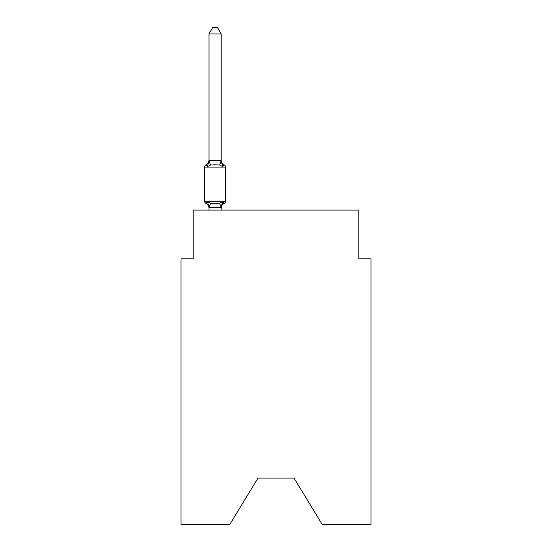 <?xml version="1.0" encoding="UTF-8"?>
<svg xmlns="http://www.w3.org/2000/svg" width="552" height="552" viewBox="0 0 552 552"><rect width="100%" height="100%" fill="white"/><g stroke="black" fill="none" stroke-linecap="round" stroke-linejoin="round"><path stroke-width="0.83" d="M294.03 478.108L322.175 524.4L371.02 524.4L371.02 258.826L358.841 258.826L358.841 210.091L193.159 210.091L193.159 258.826L180.98 258.826L180.98 524.4L229.825 524.4L257.97 478.108L294.03 478.108L257.97 478.108M224.195 203.391L222.704 201.673L224.195 203.391L222.704 201.673L224.195 203.391L222.704 201.673L224.195 203.391L222.704 201.673L224.195 203.391L222.704 201.673L224.195 203.391L222.704 201.673L224.195 203.391L222.704 201.673L224.195 203.391L222.704 201.673L224.195 203.391L222.704 201.673L224.195 203.391L222.704 201.673L224.195 203.391L222.704 201.673L221.083 207.745L209.098 207.745L207.476 201.673L205.979 203.391A2.436 2.436 0 0 1 204.613 201.197A2.436 2.436 0 0 0 205.979 203.391L207.476 201.673L205.979 203.391A2.436 2.436 0 0 1 204.613 201.197A2.436 2.436 0 0 0 205.979 203.391L207.476 201.673L205.979 203.391A2.436 2.436 0 0 1 204.613 201.197A2.436 2.436 0 0 0 205.979 203.391L207.476 201.673L205.979 203.391A2.436 2.436 0 0 1 204.613 201.197A2.436 2.436 0 0 0 205.979 203.391L207.476 201.673L205.979 203.391A2.436 2.436 0 0 1 204.613 201.197A2.436 2.436 0 0 0 205.979 203.391L207.476 201.673L205.979 203.391A2.436 2.436 0 0 1 204.613 201.197A2.436 2.436 0 0 0 205.979 203.391L207.476 201.673L205.979 203.391A2.436 2.436 0 0 1 204.613 201.197A2.436 2.436 0 0 0 205.979 203.391L207.476 201.673L205.979 203.391A2.436 2.436 0 0 1 204.613 201.197A2.436 2.436 0 0 0 205.979 203.391L207.476 201.673L205.979 203.391A2.436 2.436 0 0 1 204.613 201.197A2.436 2.436 0 0 0 205.979 203.391L207.476 201.673L205.979 203.391A2.436 2.436 0 0 1 204.613 201.197A2.436 2.436 0 0 0 205.979 203.391L207.476 201.673L205.979 203.391A2.436 2.436 0 0 1 204.613 201.197A2.436 2.436 0 0 0 205.979 203.391L207.476 201.673L205.979 203.391A2.436 2.436 0 0 1 204.613 201.197A2.436 2.436 0 0 0 205.979 203.391L207.476 201.673L205.979 203.391A2.436 2.436 0 0 1 204.613 201.197A2.436 2.436 0 0 0 205.979 203.391L207.476 201.673L205.979 203.391A2.436 2.436 0 0 1 204.613 201.197A2.436 2.436 0 0 0 205.979 203.391L207.476 201.673L205.979 203.391A2.436 2.436 0 0 1 204.613 201.197A2.436 2.436 0 0 0 205.979 203.391L207.476 201.673L205.979 203.391A2.436 2.436 0 0 1 204.613 201.197A2.436 2.436 0 0 0 205.979 203.391L207.476 201.673L205.979 203.391A2.436 2.436 0 0 1 204.613 201.197A2.436 2.436 0 0 0 205.979 203.391L207.476 201.673L205.979 203.391A2.436 2.436 0 0 1 204.613 201.197A2.436 2.436 0 0 0 205.979 203.391L207.476 201.673L205.979 203.391A2.436 2.436 0 0 1 204.613 201.197A2.436 2.436 0 0 0 205.979 203.391L207.476 201.673L205.979 203.391A2.436 2.436 0 0 1 204.613 201.197A2.436 2.436 0 0 0 205.979 203.391L207.476 201.673L205.979 203.391A2.436 2.436 0 0 1 204.613 201.197A2.436 2.436 0 0 0 205.979 203.391L207.476 201.673L205.979 203.391A2.436 2.436 0 0 1 204.613 201.197A2.436 2.436 0 0 0 205.979 203.391L207.476 201.673L205.979 203.391A2.436 2.436 0 0 1 204.613 201.197A2.436 2.436 0 0 0 205.979 203.391L207.476 201.673L210.519 203.246L215.087 203.488L219.655 203.246L222.704 201.673L224.195 203.391A2.436 2.436 0 0 0 225.568 201.197A2.436 2.436 0 0 1 224.195 203.391L223.498 203.053L224.195 203.391A2.436 2.436 0 0 0 225.568 201.197A2.436 2.436 0 0 1 224.195 203.391A2.436 2.436 0 0 0 225.568 201.197A2.436 2.436 0 0 1 224.195 203.391L223.498 203.053L224.195 203.391A2.436 2.436 0 0 0 225.568 201.197A2.436 2.436 0 0 1 224.195 203.391A2.436 2.436 0 0 0 225.568 201.197A2.436 2.436 0 0 1 224.195 203.391L223.498 203.053L224.195 203.391A2.436 2.436 0 0 0 225.568 201.197A2.436 2.436 0 0 1 224.195 203.391A2.436 2.436 0 0 0 225.568 201.197A2.436 2.436 0 0 1 224.195 203.391L223.498 203.053L224.195 203.391A2.436 2.436 0 0 0 225.568 201.197A2.436 2.436 0 0 1 224.195 203.391A2.436 2.436 0 0 0 225.568 201.197A2.436 2.436 0 0 1 224.195 203.391L223.498 203.053L224.195 203.391A2.436 2.436 0 0 0 225.568 201.197A2.436 2.436 0 0 1 224.195 203.391A2.436 2.436 0 0 0 225.568 201.197A2.436 2.436 0 0 1 224.195 203.391L223.498 203.053L224.195 203.391A2.436 2.436 0 0 0 225.568 201.197A2.436 2.436 0 0 1 224.195 203.391A2.436 2.436 0 0 0 225.568 201.197A2.436 2.436 0 0 1 224.195 203.391L223.498 203.053L224.195 203.391A2.436 2.436 0 0 0 225.568 201.197A2.436 2.436 0 0 1 224.195 203.391A2.436 2.436 0 0 0 225.568 201.197A2.436 2.436 0 0 1 224.195 203.391L223.498 203.053L224.195 203.391A2.436 2.436 0 0 0 225.568 201.197A2.436 2.436 0 0 1 224.195 203.391A2.436 2.436 0 0 0 225.568 201.197A2.436 2.436 0 0 1 224.195 203.391L223.498 203.053L224.195 203.391A2.436 2.436 0 0 0 225.568 201.197A2.436 2.436 0 0 1 224.195 203.391A2.436 2.436 0 0 0 225.568 201.197A2.436 2.436 0 0 1 224.195 203.391L223.498 203.053L224.195 203.391A2.436 2.436 0 0 0 225.568 201.197A2.436 2.436 0 0 1 224.195 203.391A2.436 2.436 0 0 0 225.568 201.197A2.436 2.436 0 0 1 224.195 203.391L223.498 203.053L224.195 203.391A2.436 2.436 0 0 0 225.568 201.197A2.436 2.436 0 0 1 224.195 203.391A2.436 2.436 0 0 0 225.568 201.197A2.436 2.436 0 0 1 224.195 203.391L222.704 201.673L224.195 203.391A5.361 5.361 0 0 0 221.179 208.207M225.568 201.197L204.613 201.197L204.613 167.09L225.568 167.09L225.568 201.197L225.568 167.09A2.436 2.436 0 0 0 224.195 164.896L222.704 166.614L224.195 164.896L222.704 166.614L224.195 164.896L222.704 166.614L224.195 164.896L222.704 166.614L224.195 164.896L222.704 166.614L224.195 164.896L222.704 166.614L224.195 164.896L222.704 166.614L224.195 164.896L222.704 166.614L224.195 164.896L222.704 166.614L224.195 164.896L222.704 166.614L224.195 164.896L222.704 166.614L224.195 164.896L222.704 166.614L224.195 164.896L222.704 166.614L224.195 164.896L222.704 166.614L224.195 164.896L222.704 166.614L224.195 164.896L222.704 166.614L224.195 164.896L222.704 166.614L224.195 164.896L222.704 166.614L224.195 164.896L222.704 166.614L224.195 164.896L222.704 166.614L224.195 164.896L222.704 166.614L224.195 164.896L222.704 166.614L224.195 164.896L222.704 166.614L219.655 165.048L215.087 164.8L210.519 165.048L207.476 166.614L205.979 164.896A2.436 2.436 0 0 0 204.613 167.09A2.436 2.436 0 0 1 205.979 164.896L206.676 165.234L205.979 164.896A2.436 2.436 0 0 0 204.613 167.09A2.436 2.436 0 0 1 205.979 164.896A2.436 2.436 0 0 0 204.613 167.09A2.436 2.436 0 0 1 205.979 164.896L206.676 165.234L205.979 164.896A2.436 2.436 0 0 0 204.613 167.09A2.436 2.436 0 0 1 205.979 164.896A2.436 2.436 0 0 0 204.613 167.09A2.436 2.436 0 0 1 205.979 164.896L206.676 165.234L205.979 164.896A2.436 2.436 0 0 0 204.613 167.09A2.436 2.436 0 0 1 205.979 164.896A2.436 2.436 0 0 0 204.613 167.09A2.436 2.436 0 0 1 205.979 164.896L206.676 165.234L205.979 164.896A2.436 2.436 0 0 0 204.613 167.09A2.436 2.436 0 0 1 205.979 164.896A2.436 2.436 0 0 0 204.613 167.09A2.436 2.436 0 0 1 205.979 164.896L206.676 165.234L205.979 164.896A2.436 2.436 0 0 0 204.613 167.09A2.436 2.436 0 0 1 205.979 164.896A2.436 2.436 0 0 0 204.613 167.09A2.436 2.436 0 0 1 205.979 164.896L206.676 165.234L205.979 164.896A2.436 2.436 0 0 0 204.613 167.09A2.436 2.436 0 0 1 205.979 164.896A2.436 2.436 0 0 0 204.613 167.09A2.436 2.436 0 0 1 205.979 164.896L206.676 165.234L205.979 164.896A2.436 2.436 0 0 0 204.613 167.09A2.436 2.436 0 0 1 205.979 164.896A2.436 2.436 0 0 0 204.613 167.09A2.436 2.436 0 0 1 205.979 164.896L206.676 165.234L205.979 164.896A2.436 2.436 0 0 0 204.613 167.09A2.436 2.436 0 0 1 205.979 164.896A2.436 2.436 0 0 0 204.613 167.09A2.436 2.436 0 0 1 205.979 164.896L206.676 165.234L205.979 164.896A2.436 2.436 0 0 0 204.613 167.09A2.436 2.436 0 0 1 205.979 164.896A2.436 2.436 0 0 0 204.613 167.09A2.436 2.436 0 0 1 205.979 164.896L206.676 165.234L205.979 164.896A2.436 2.436 0 0 0 204.613 167.09A2.436 2.436 0 0 1 205.979 164.896A2.436 2.436 0 0 0 204.613 167.09A2.436 2.436 0 0 1 205.979 164.896L206.676 165.234L205.979 164.896A2.436 2.436 0 0 0 204.613 167.09A2.436 2.436 0 0 1 205.979 164.896A2.436 2.436 0 0 0 204.613 167.09A2.436 2.436 0 0 1 205.979 164.896L207.476 166.614L205.979 164.896A5.361 5.361 0 0 0 208.994 160.08M221.179 33.934L208.994 33.934L212.651 27.6L217.522 27.6L221.179 33.934L221.179 160.798L222.704 166.614L224.195 164.896A5.361 5.361 0 0 1 221.179 160.08M221.179 207.49L221.752 204.626M221.179 160.577L219.655 165.048M208.994 33.934L208.994 160.798L207.476 166.614L205.979 164.896M208.994 208.207L208.994 207.49L208.994 208.207A5.361 5.361 0 0 0 205.979 203.391M208.994 160.577L221.083 160.549M221.179 210.091L221.179 207.711M208.994 210.091L208.994 207.711M210.519 203.246L209.098 207.745M219.655 203.246L221.083 207.745M209.098 160.549L210.519 165.048"/></g></svg>
